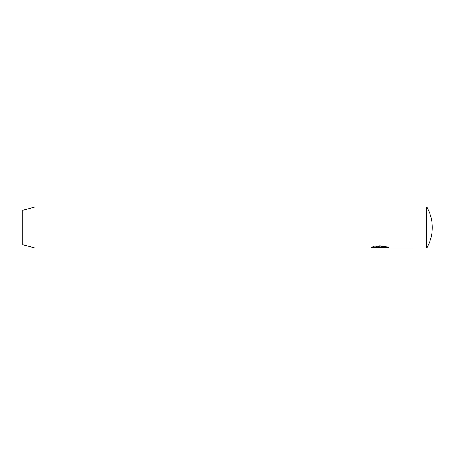 <?xml version="1.0" encoding="UTF-8"?>
<svg xmlns="http://www.w3.org/2000/svg" width="455" height="455" viewBox="0 0 455 455"><rect width="100%" height="100%" fill="white"/><g stroke="black" fill="none" stroke-linecap="round" stroke-linejoin="round"><path stroke-width="0.34" stroke-dasharray="2.27 1.71" d="M426.762 207.025L426.762 247.975M22.75 244.682L22.75 210.318M35.035 247.975L35.035 207.025M384.39 247.304C379.362 245.763 370.944 248.549 373.066 247.838C374.425 246.428 384.549 246.047 386.642 247.73L376.399 247.929L388.917 247.929C388.593 246.218 374.692 244.489 371.735 247.583C367.72 249.334 378.975 244.21 385.664 246.923L371.013 247.969M388.189 247.725L388.917 247.725L386.938 247.048L385.658 247.344L386.642 247.605L379.089 247.605C377.929 247.537 377.929 247.44 379.089 247.327L379.089 247.577M379.089 246.877L376.399 247.486L379.089 247.725L386.642 247.48C384.566 245.78 374.437 246.155 373.066 247.588C370.939 248.316 379.356 245.49 384.39 247.048M385.226 246.809L385.664 246.661C379.004 243.914 367.72 249.101 371.729 247.332C374.67 244.204 388.581 245.945 388.917 247.685L376.399 247.685L386.642 247.48M371.775 247.73L371.024 247.73"/><path stroke-width="0.68" d="M35.035 247.975L371.024 247.975L385.664 246.923L372.827 247.969L426.762 247.975L426.762 207.025L35.035 207.025L35.035 247.975L22.75 244.682L22.75 210.318L35.035 207.025M372.827 247.969L384.39 247.304M379.089 247.577C377.929 247.691 377.929 247.782 379.089 247.856L386.642 247.856L385.658 247.594L386.938 247.298L388.917 247.969L379.089 247.969L376.399 247.736L379.089 247.133L379.089 247.577C377.929 247.691 377.929 247.782 379.089 247.856L379.089 247.969M385.658 247.344L386.642 247.856M379.089 247.605C377.929 247.537 377.929 247.44 379.089 247.327L379.089 247.133M386.642 247.725L388.189 247.725M384.39 247.048L385.664 246.661M426.762 247.975A40.95 40.95 0 0 0 426.762 207.025M372.827 247.73L371.775 247.73"/></g></svg>
